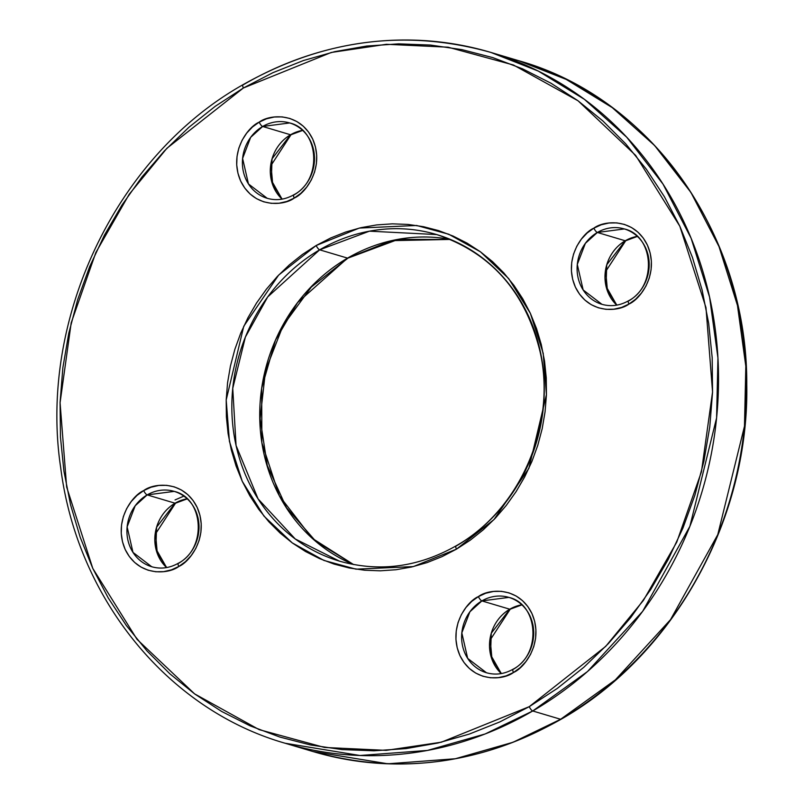 <?xml version="1.0" encoding="UTF-8"?>
<svg xmlns="http://www.w3.org/2000/svg" width="804" height="804" viewBox="0 0 804 804"><rect width="100%" height="100%" fill="white"/><g stroke="black" fill="none" stroke-linecap="round" stroke-linejoin="round"><path stroke-width="1.21" d="M637.311 236.446L625.693 240.748A4.372 1.306 -120.2 0 1 625.241 240.778L606.749 264.797L606.025 286.244L616.769 305.138A39.316 35.748 -73.4 0 1 625.241 240.778L597.362 232.467A4.372 1.306 -120.2 0 1 593.865 228.155C582.629 232.768 562.9 258.727 575.383 287.108C588.86 314.917 619.11 311.731 628.939 304.063A4.372 1.306 -120.2 0 1 628.467 300.827A4.372 1.306 -120.2 0 1 628.929 300.786A39.316 35.748 106.6 0 0 649.109 261.943A39.316 35.748 106.6 0 0 624.366 228.949C654.004 235.612 657.27 286.123 628.477 300.807C619.804 305.701 610.95 306.867 601.925 304.314L583.151 289.953L577.302 264.446L585.372 243.341L597.362 232.467A39.316 35.748 106.6 0 1 624.366 228.949L597.362 232.467L625.241 240.778A4.372 1.306 59.8 0 0 625.713 240.738L605.734 271.41L607.392 290.073L616.859 305.118M175.533 503.173A4.372 1.306 -120.2 0 1 175.071 503.214L156.579 527.233L155.855 548.68L166.599 567.574A39.316 35.748 -73.4 0 1 175.071 503.214L147.182 494.902A4.372 1.306 -120.2 0 1 143.695 490.591C132.449 495.204 112.721 521.163 125.213 549.544C138.69 577.352 168.94 574.167 178.769 566.498A4.372 1.306 -120.2 0 1 178.287 563.262A4.372 1.306 -120.2 0 1 178.759 563.222A39.316 35.748 106.6 0 0 198.94 524.379A39.316 35.748 106.6 0 0 174.197 491.385C203.834 498.048 207.1 548.569 178.307 563.252A4.372 1.306 59.8 0 0 178.769 566.498L185.453 561.674L191.211 555.574L195.814 548.439L199.09 540.539L200.92 532.178L201.211 523.675L199.975 515.364L197.241 507.555L193.131 500.55L187.784 494.621L181.433 490.008L174.297 486.862L166.649 485.325L158.81 485.445L151.052 487.224L143.695 490.591L137.002 495.415L131.243 501.515L126.64 508.651L123.364 516.55L121.545 524.922L121.243 533.424L122.489 541.735L125.213 549.544L129.323 556.539L134.67 562.468L141.032 567.091L148.167 570.227L155.805 571.775L163.644 571.644L171.403 569.865L178.769 566.498C190.005 561.885 209.733 535.936 197.241 507.555C183.774 479.747 153.524 482.923 143.695 490.591A4.372 1.306 59.8 0 0 147.182 494.902A39.316 35.748 106.6 0 1 174.197 491.385L147.182 494.902L175.071 503.214A4.372 1.306 59.8 0 0 175.533 503.173M560.629 719.279L513.022 742.273L455.335 758.745L387.84 763.8L313.078 751.559A360.393 327.68 -73.4 0 0 560.629 719.279L532.74 710.977A4.372 1.306 -120.2 0 1 529.243 706.666L441.346 742.203L386.171 750.363L324.555 747.459L259.159 729.64L194.598 693.872L137.012 639.321L92.802 568.438L66.652 487.033L60.069 402.734L71.194 322.846L95.857 252.526L129.213 194.256L166.91 148.278L243.381 87.998A4.372 1.306 -120.2 0 1 242.908 84.752A4.372 1.306 -120.2 0 1 243.371 84.721A360.393 327.68 106.6 0 1 490.922 52.441A360.393 327.68 106.6 0 1 717.761 354.865A360.393 327.68 106.6 0 1 532.74 710.977A360.393 327.68 106.6 0 1 285.199 743.258L359.951 755.499L427.447 750.433L485.134 733.972L532.74 710.977L560.629 719.279A360.393 327.68 -73.4 0 0 745.64 363.167A360.393 327.68 -73.4 0 0 518.801 60.742L566.217 79.405L612.266 107.625L654.627 145.534L690.887 192.387L718.967 246.486L737.459 305.389L745.821 366.232L744.484 426.21L717.781 534.63L670.536 619.633L615.372 679.862L560.629 719.279A4.372 1.306 59.8 0 0 561.091 719.248A4.372 1.306 -120.2 0 1 560.629 719.279M348.011 258.094A4.372 1.306 -120.2 0 1 347.549 258.124L297.52 302.656L275.45 340.192L261.672 388.252L261.873 442.813L279.34 495.817L312.113 538.228L353.569 564.549A170.368 154.911 -73.4 0 1 259.752 418.542A170.368 154.911 -73.4 0 1 347.549 258.124L319.66 249.823A4.372 1.306 -120.2 0 1 316.163 245.511L278.636 275.099L243.763 326.263L226.195 399.98L229.421 441.356L242.255 481.305L263.963 516.098L292.224 542.871L323.901 560.428L356.001 569.172L413.326 566.589L456.461 549.152A4.372 1.306 -120.2 0 1 455.989 545.906A4.372 1.306 -120.2 0 1 456.451 545.876A170.368 154.911 106.6 0 0 543.916 377.528A170.368 154.911 106.6 0 0 436.683 234.567C490.932 252.757 525.384 291.751 540.027 351.529C556.931 424.813 520.047 510.088 456.009 545.896C418.12 567.272 379.267 572.347 339.429 561.132L295.249 538.971L258.084 498.902L236.064 445.486L232.748 388.362L245.371 337.107L267.702 296.927L319.66 249.823A170.368 154.911 106.6 0 1 436.683 234.567L369.438 231.17L319.66 249.823L347.549 258.124A4.372 1.306 59.8 0 0 348.011 258.094M521.836 604.879L510.218 609.191A4.372 1.306 -120.2 0 1 509.766 609.211L491.274 633.24L490.551 654.687L501.294 673.571A39.316 35.748 -73.4 0 1 509.766 609.211L481.887 600.91A4.372 1.306 -120.2 0 1 478.39 596.598C467.144 601.211 447.426 627.16 459.908 655.541C473.385 683.35 503.636 680.174 513.465 672.506A4.372 1.306 -120.2 0 1 512.992 669.26A4.372 1.306 -120.2 0 1 513.454 669.229A39.316 35.748 106.6 0 0 533.635 630.376A39.316 35.748 106.6 0 0 508.892 597.392C538.529 604.055 541.795 654.567 513.002 669.25C504.329 674.134 495.475 675.3 486.45 672.747L467.677 658.386L461.828 632.879L469.898 611.784L481.887 600.91A39.316 35.748 106.6 0 1 508.892 597.392L481.887 600.91L509.766 609.211A4.372 1.306 59.8 0 0 510.238 609.181L490.259 639.843L491.917 658.506L501.384 673.561M291.008 134.74A4.372 1.306 -120.2 0 1 290.546 134.77L272.053 158.8L271.33 180.247L282.073 199.131A39.316 35.748 -73.4 0 1 290.546 134.77L262.667 126.469A4.372 1.306 -120.2 0 1 259.169 122.158C247.923 126.771 228.195 152.72 240.687 181.101C254.164 208.909 284.415 205.734 294.244 198.065A4.372 1.306 -120.2 0 1 293.761 194.819A4.372 1.306 -120.2 0 1 294.234 194.789A39.316 35.748 106.6 0 0 314.414 155.936A39.316 35.748 106.6 0 0 289.671 122.952C319.309 129.615 322.575 180.126 293.782 194.809A4.372 1.306 59.8 0 0 294.244 198.065L300.927 193.241L306.686 187.141L311.289 180.006L314.575 172.106L316.394 163.735L316.686 155.232L315.449 146.921L312.716 139.112L308.605 132.117L303.269 126.188L296.907 121.565L289.772 118.429L282.134 116.881L274.285 117.012L266.526 118.791L259.169 122.158L252.476 126.982L246.717 133.082L242.115 140.218L238.838 148.117L237.019 156.478L236.718 164.981L237.964 173.292L240.687 181.101L244.808 188.106L250.144 194.035L256.506 198.648L263.642 201.794L271.28 203.332L279.129 203.211L286.877 201.432L294.244 198.065C305.48 193.452 325.208 167.493 312.716 139.112C299.249 111.304 268.998 114.49 259.169 122.158A4.372 1.306 59.8 0 0 262.667 126.469A39.316 35.748 106.6 0 1 289.671 122.952L262.667 126.469L290.546 134.77A4.372 1.306 59.8 0 0 291.008 134.74M151.745 566.75L132.982 552.388L127.132 526.881L135.193 505.776L147.182 494.902A39.316 35.748 106.6 0 0 127.002 533.755A39.316 35.748 106.6 0 0 151.745 566.75C160.78 569.302 169.634 568.137 178.307 563.252M267.229 198.307L248.456 183.945L242.607 158.438L250.667 137.343L262.667 126.469A39.316 35.748 106.6 0 0 242.476 165.312A39.316 35.748 106.6 0 0 267.229 198.307C276.254 200.859 285.108 199.693 293.782 194.809M302.545 130.379A39.316 35.748 -73.4 0 0 290.546 134.77L302.545 130.379M637.24 236.376A39.316 35.748 -73.4 0 0 625.241 240.778L637.24 236.376M521.766 604.819A39.316 35.748 -73.4 0 0 509.766 609.211L521.766 604.819M187.071 498.812A39.316 35.748 -73.4 0 0 175.071 503.214L187.071 498.812M450.391 239.431A170.368 154.911 -73.4 0 0 347.549 258.124L391.578 240.657L450.391 239.431L398.221 239.391L347.991 258.104L311.309 287.048L283.048 325.62L265.511 370.704L260.114 418.653L267.3 465.566L286.455 507.666L316.022 541.564L353.589 564.559M242.908 84.752A4.372 1.306 59.8 0 0 243.381 87.998L331.278 52.461L386.453 44.29L448.079 47.195L513.475 65.013L578.036 100.781L635.612 155.343L679.822 226.215L705.982 307.63L712.555 391.92L701.44 471.807L676.767 542.127L643.411 600.407L605.713 646.376L529.243 706.666L499.786 721.942L469.234 734.102L437.889 743.017L406.04 748.594L374.011 750.795L342.092 749.589L310.605 744.996L279.842 737.057L250.104 725.841L221.673 711.46L194.839 694.053L169.845 673.792L146.931 650.868L126.328 625.502L108.228 597.935L92.802 568.438L80.209 537.293L70.561 504.801L63.948 471.275L60.451 437.034L60.079 402.412L62.863 367.74L68.752 333.358L77.697 299.59L89.626 266.757L104.399 235.19L121.896 205.181L141.936 177.021L164.338 150.981L188.87 127.323L215.301 106.259L243.381 87.998L272.837 72.712L303.389 60.551L334.735 51.647L366.584 46.059L398.623 43.858L430.542 45.064L462.029 49.657L492.792 57.607L522.53 68.822L550.951 83.204L577.795 100.6L602.789 120.871L625.693 143.795L646.305 169.162L664.405 196.729L679.822 226.215L692.425 257.36L702.073 289.852L708.676 323.379L712.183 357.619L712.545 392.241L709.771 426.914L703.882 461.295L694.927 495.073L683.008 527.896L668.224 559.473L650.727 589.483L630.688 617.633L608.296 643.672L583.764 667.34L557.333 688.405L529.243 706.666A4.372 1.306 59.8 0 0 532.74 710.977L587.493 671.551L642.657 611.331L689.892 526.329L716.595 417.899L717.942 357.931L709.57 297.078L691.088 238.185L662.998 184.086L626.738 137.233L584.387 99.314L538.328 71.104L490.922 52.441L518.801 60.742C651.15 97.887 747.479 234.858 746.765 384.382C749.308 519.133 673.953 655.109 561.071 719.258C480.671 764.664 398.01 775.428 313.078 751.559L285.199 743.258C167.835 709.781 77.244 598.518 60.722 467.918C38.28 319.389 115.756 156.358 242.929 84.742C323.329 39.336 405.99 28.572 490.922 52.441M628.467 300.827A4.372 1.306 59.8 0 0 628.939 304.063L635.632 299.239L641.381 293.138L645.994 286.003L649.27 278.104L651.089 269.742L651.381 261.24L650.145 252.928L647.411 245.119L643.3 238.115L637.964 232.185L631.602 227.562L624.467 224.427L616.829 222.889L608.98 223.009L601.221 224.788L593.865 228.155L587.171 232.979L581.413 239.079L576.81 246.215L573.533 254.114L571.714 262.476L571.413 270.978L572.659 279.3L575.383 287.108L579.503 294.103L584.84 300.033L591.201 304.656L598.337 307.791L605.975 309.329L613.824 309.208L621.572 307.429L628.939 304.063C640.175 299.45 659.903 273.491 647.411 245.119C633.944 217.311 603.693 220.487 593.865 228.155A4.372 1.306 59.8 0 0 597.362 232.467A39.316 35.748 106.6 0 0 577.171 271.32A39.316 35.748 106.6 0 0 601.925 304.314M512.992 669.26A4.372 1.306 59.8 0 0 513.465 672.506L520.148 667.682L525.906 661.581L530.519 654.446L533.796 646.537L535.615 638.175L535.906 629.673L534.67 621.361L531.936 613.552L527.826 606.548L522.489 600.628L516.128 596.005L508.992 592.87L501.354 591.322L493.505 591.453L485.747 593.231L478.39 596.598L471.697 601.422L465.938 607.512L461.335 614.658L458.059 622.557L456.24 630.919L455.938 639.421L457.185 647.733L459.908 655.541L464.029 662.546L469.365 668.466L475.727 673.089L482.862 676.234L490.5 677.772L498.349 677.651L506.098 675.873L513.465 672.506C524.7 667.893 544.429 641.934 531.936 613.552C518.469 585.744 488.219 588.93 478.39 596.598A4.372 1.306 59.8 0 0 481.887 600.91A39.316 35.748 106.6 0 0 461.697 639.753A39.316 35.748 106.6 0 0 486.45 672.747M455.989 545.906A4.372 1.306 59.8 0 0 456.461 549.152L470.25 540.187L483.224 529.846L495.264 518.238L506.249 505.455L516.088 491.636L524.68 476.903L531.926 461.416L537.786 445.295L542.177 428.723L545.062 411.849L546.429 394.834L546.248 377.84L544.529 361.036L541.283 344.584L536.549 328.635L530.369 313.349L522.801 298.877L513.917 285.34L503.806 272.898L492.561 261.642L480.289 251.702L467.114 243.16L453.165 236.095L438.572 230.597L423.477 226.698L408.02 224.437L392.352 223.844L376.634 224.929L361.006 227.663L345.619 232.044L330.625 238.004L316.163 245.511L302.384 254.466L289.41 264.807L277.37 276.425L266.375 289.199L256.536 303.018L247.954 317.751L240.697 333.248L234.848 349.358L230.457 365.931L227.562 382.804L226.195 399.829L226.376 416.814L228.095 433.617L231.341 450.079L236.074 466.018L242.255 481.305L249.833 495.787L258.717 509.314L268.827 521.766L280.073 533.012L292.334 542.961L305.51 551.504L319.459 558.559L334.052 564.066L349.157 567.966L364.614 570.217L380.272 570.81L396 569.734L411.628 566.991L427.014 562.619L442.009 556.649L456.461 549.152L493.998 519.565L528.871 468.4L546.439 394.674L543.202 353.308L530.369 313.349L508.671 278.566L480.41 251.783L448.722 234.225L416.623 225.482L359.308 228.065L316.163 245.511A4.372 1.306 59.8 0 0 319.66 249.823A170.368 154.911 106.6 0 0 232.195 418.17A170.368 154.911 106.6 0 0 339.429 561.132M175.061 499.937L183.804 496.128M187.141 498.882L175.523 503.193L155.564 533.846L157.222 552.509L166.689 567.554M302.616 130.439L290.998 134.75L271.038 165.403L272.697 184.066L282.164 199.121"/></g></svg>
